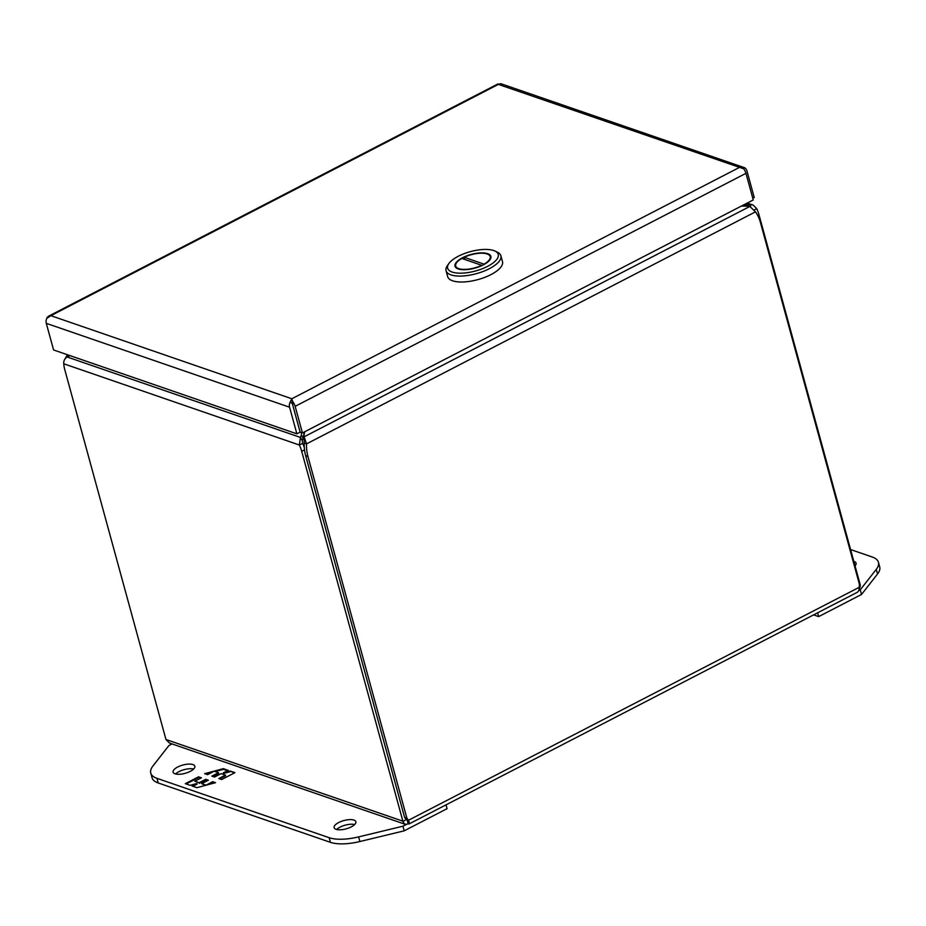 <?xml version="1.0" encoding="UTF-8"?>
<svg xmlns="http://www.w3.org/2000/svg" width="926" height="926" viewBox="0 0 926 926"><rect width="100%" height="100%" fill="white"/><g stroke="black" fill="none" stroke-linecap="round" stroke-linejoin="round"><path stroke-width="1.39" d="M292.755 405.148L292.836 401.768A6.204 2.801 62.7 0 1 295.151 406.329L302.432 432.94L300.14 432.153L292.859 405.542L300.128 432.153L296.864 433.831L289.583 407.22A6.204 5 -71 0 1 290.127 402.208L292.257 403.412L292.859 405.542M292.373 402.579L291.817 398.759A6.204 5 -71 0 1 291.829 398.747L739.342 167.467A6.204 5 -71 0 1 739.353 167.456L744.122 167.56L500.781 83.664L498.385 84.382A6.204 5 109 0 0 498.373 84.393L498.119 84.127M46.983 318.162A6.204 2.801 62.7 0 1 47.307 317.12L50.849 315.673A6.204 5 109 0 0 50.861 315.685L498.373 84.393L743.647 168.775A6.204 2.801 -117.3 0 1 745.962 173.336L753.243 199.947L302.432 432.94M743.671 168.798L744.122 167.56A6.204 5 -71 0 1 746.935 170.847L754.215 197.469L752.769 198.21M292.188 400.113L292.836 401.768M292.222 400.264L291.817 398.759L50.872 315.673L46.832 318.324A6.204 5 109 0 0 46.3 323.348L53.581 349.959L296.864 433.831M292.072 399.627L291.829 398.747L290.127 402.208M853.83 561.457A11.262 4.294 164.7 0 1 856.087 563.193A11.262 4.294 164.7 0 1 855.034 565.844M850.577 549.546L872.246 557.012A36.045 13.751 164.7 0 1 878.438 562.279L879.7 566.909A36.045 13.751 164.7 0 1 877.535 573.993L861.539 594.457L818.665 616.612L813.607 614.876M878.438 562.279A36.045 13.751 164.7 0 1 876.262 569.374L860.266 589.827L861.539 594.457M818.665 616.612L817.612 612.804M860.266 589.827L858.865 590.557M351.29 826.872A11.262 4.294 164.7 0 1 334.136 827.67A11.262 4.294 164.7 0 1 338.708 822.531A11.262 4.294 164.7 0 1 355.862 821.721A11.262 4.294 164.7 0 1 351.29 826.872M354.646 824.545A11.262 4.294 -15.3 0 0 339.981 827.161A11.262 4.294 -15.3 0 0 336.624 829.476M190.27 771.358A11.262 4.294 164.7 0 1 173.116 772.157A11.262 4.294 164.7 0 1 177.699 767.017A11.262 4.294 164.7 0 1 194.854 766.219A11.262 4.294 164.7 0 1 190.27 771.358M193.627 769.031A11.262 4.294 -15.3 0 0 178.961 771.647A11.262 4.294 -15.3 0 0 175.604 773.962M446.031 804.856L447.073 808.664L404.199 830.83L359.89 841.526A36.045 13.751 164.7 0 1 330.42 842.336L158.219 782.968A36.045 13.751 164.7 0 1 152.038 777.701L150.764 773.083A36.045 13.751 164.7 0 1 152.94 765.987L168.937 745.523L172.051 743.914M404.199 830.83L402.926 826.2L358.628 836.896A36.045 13.751 164.7 0 1 329.158 837.706L156.957 778.338A36.045 13.751 164.7 0 1 150.764 773.083M406.364 824.418L402.926 826.2M198.569 776.821L185.304 783.674L190.096 785.329L196.925 783.5L192.064 786.012L196.891 787.679L215.55 782.678L212.691 781.694L206.058 785.121L201.752 783.639L208.385 780.213L205.734 779.298L199.102 782.725L194.796 781.231L201.428 777.805L198.569 776.821L200.745 778.153M221.673 779.518L234.938 772.666L230.146 771.011L223.305 772.84L228.166 770.328L223.34 768.673L204.681 773.661L207.54 774.645L214.172 771.219L218.478 772.701L211.846 776.127L214.508 777.053L221.14 773.627L225.446 775.108L218.814 778.534L221.673 779.518M186.149 783.975L198.743 777.47M199.102 782.725L194.796 781.231M199.275 783.361L205.908 779.935L205.734 779.298M205.908 779.935L207.713 780.56M205.271 785.433L201.752 783.639M208.616 784.542L212.876 782.343L212.691 781.694M212.876 782.343L214.601 782.933M192.921 786.301L197.099 784.137L196.925 783.5M230.146 771.011L234.255 773.013M219.659 778.824L225.62 775.745L225.446 775.108M212.702 776.428L218.652 773.349L218.478 772.701M205.804 774.055L211.799 772.446M215.133 771.555L223.513 769.309L223.34 768.673M223.513 769.309L227.495 770.687M230.319 771.659L223.49 773.488L223.305 772.84M304.249 443.079L304.098 436.829L306.541 443.878L755.477 211.846A38.834 31.334 -71 0 1 760.454 222.564L859.397 584.237L859.259 587.281L408.447 820.286L406.873 818.121L307.93 456.437A38.834 31.334 -71 0 1 306.541 443.878L304.249 443.079A38.834 31.334 109 0 0 305.638 455.65L307.93 456.437M406.873 818.121L404.581 817.334L406.155 819.487L408.447 820.286C409.709 823.283 409.605 824.441 408.146 823.758L408.979 824.001L857.499 592.189L858.911 590.441L859.259 587.281M755.477 211.846L749.863 206.44L304.098 436.829A20.256 11.691 173.6 0 1 304.075 436.632A20.256 11.691 173.6 0 1 304.179 434.479L304.723 431.759M404.581 817.334L305.638 455.65M407.301 820.691L408.146 823.758L406.711 824.372L404.361 823.874L402.96 821.605L406.144 819.487L407.139 820.1M304.388 439.41L304.48 440.163M741.379 206.081L745.962 206.151A20.256 11.691 173.6 0 1 749.863 206.44M859.351 585.255L860.219 584.804L860.277 585.938L859.178 589.411M304.295 447.478A20.256 9.133 -117.3 0 0 302.64 443.334L299.376 445.024A20.256 9.133 62.7 0 1 301.702 451.321L402.879 821.177L165.951 739.492L169.481 743.034L405.137 824.279M860.219 584.804L759.042 214.959A20.256 9.133 -117.3 0 0 756.727 208.651L754.308 209.901M165.951 739.492L64.774 369.648A20.256 9.133 62.7 0 1 63.767 363.791L299.376 445.024L300.441 437.419L302.258 440.521L302.64 443.334M746.495 203.431L753.162 205.097L756.727 208.651M301.726 432.697L301.274 434.942A20.256 9.827 149.7 0 1 300.441 437.419L67.077 356.961C64.565 358.79 63.466 361.059 63.767 363.791M65.005 358.941L66.95 355.607L67.714 355.329L68.177 356.452M743.821 204.808L746.472 204.854A20.256 5.105 178.2 0 0 750.5 204.808L750.558 206.718M67.077 356.961A20.256 9.827 149.7 0 1 70.121 355.665M68.466 355.086A20.256 3.229 157.4 0 1 67.714 355.329L68.293 355.028M302.258 440.521A20.256 9.827 -30.3 0 0 303.091 438.044L301.274 434.942M304.307 431.967L303.091 438.044M446.066 270.728L447.686 276.642A28.405 10.834 -15.3 0 0 452.559 280.786A28.405 10.834 -15.3 0 0 484.761 277.372A28.405 10.834 -15.3 0 0 502.482 261.653L500.873 255.738A28.405 10.834 164.7 0 1 483.14 271.457A28.405 10.834 164.7 0 1 450.95 274.872A28.405 10.834 164.7 0 1 446.066 270.728A28.405 10.834 164.7 0 1 447.327 265.75L448.797 263.632A26.241 10.012 164.7 0 1 469.239 251.953A26.241 10.012 164.7 0 1 493.755 250.552A26.241 10.012 164.7 0 1 494.912 251.015A26.241 10.012 164.7 0 1 486.706 266.804A26.241 10.012 164.7 0 1 452.131 272.059A26.241 10.012 164.7 0 1 448.797 263.632M458.196 268.922A18.601 7.095 -15.3 0 0 479.274 266.688A18.601 7.095 -15.3 0 0 490.884 256.398A18.601 7.095 -15.3 0 0 487.689 253.678A18.601 7.095 -15.3 0 0 466.611 255.923A18.601 7.095 -15.3 0 0 455.002 266.213A18.601 7.095 -15.3 0 0 458.196 268.922M464.725 259.454L464.134 257.278A17.883 6.818 164.7 0 1 487.122 253.979A17.883 6.818 164.7 0 1 490.19 256.583A17.883 6.818 164.7 0 1 484.032 264.142L484.124 264.466M494.912 251.015L497.25 252.092A28.405 10.834 164.7 0 1 500.873 255.738M484.032 264.142L464.134 257.278M481.751 265.322L461.854 258.47A17.883 6.818 164.7 0 0 455.696 266.017A17.883 6.818 164.7 0 0 481.751 265.322L481.833 265.612M295.151 406.329L745.962 173.336M46.3 323.348L289.583 407.22M877.535 573.993L876.262 569.374M158.219 782.968L156.957 778.338M330.42 842.336L329.158 837.706M359.89 841.526L358.628 836.896M757.769 215.619L759.042 214.959M301.702 451.321L304.515 449.874M746.472 204.854L746.506 206.162M48.522 316.217L498.061 83.884M304.075 436.632L304.411 439.618M747.224 203.06L753.162 205.097M66.95 355.607L68.154 354.982M490.699 258.47L490.19 256.583M456.217 267.903L455.696 266.017"/></g></svg>
